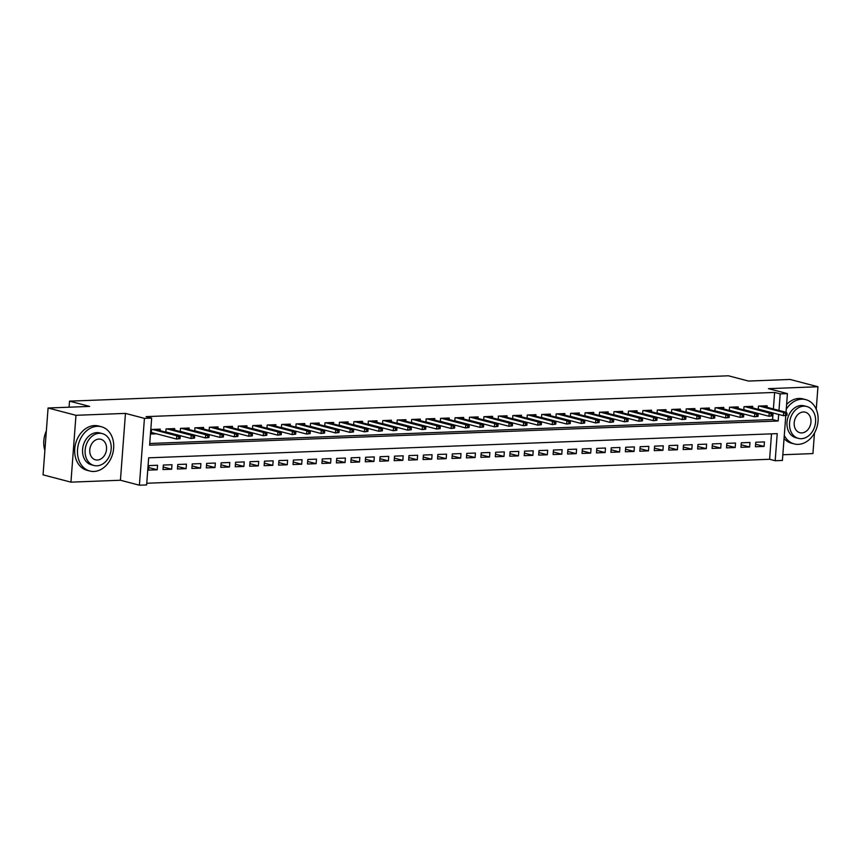 <?xml version="1.0" encoding="UTF-8"?>
<svg xmlns="http://www.w3.org/2000/svg" width="861" height="861" viewBox="0 0 861 861"><rect width="100%" height="100%" fill="white"/><g stroke="black" fill="none" stroke-linecap="round" stroke-linejoin="round"><path stroke-width="1.29" d="M785.781 415.605L782.401 460.452L775.18 460.732L777.214 433.632L148.673 457.826L146.628 484.926L139.407 485.206L144.433 418.36L151.654 418.08L149.62 445.18L778.172 420.997L778.656 414.442M120.432 480.244L125.458 413.398L75.972 415.303L48.076 408.006L43.05 474.852L70.946 482.149L120.432 480.244L139.407 485.206M782.832 454.748L812.924 453.586L814.463 433.051M146.757 483.247L769.605 459.279L775.18 460.732M75.972 415.303L70.946 482.149M816.25 409.298L817.95 386.75L768.464 388.655L787.428 393.617L786.028 412.279M48.076 408.006L89.619 406.414L69.537 401.151L728.428 375.794L748.51 381.057L790.054 379.453L817.95 386.75M160.146 430.661L160.264 429.144L151.59 429.478L151.256 433.987L156.444 433.793M174.6 430.113L174.718 428.584L166.044 428.918L165.807 432.147M189.054 429.553L189.162 428.025L180.498 428.358L180.25 431.587M203.497 428.993L203.616 427.476L194.941 427.809L194.704 431.027M217.951 428.444L218.059 426.916L209.395 427.25L209.148 430.478M232.395 427.885L232.513 426.356L223.838 426.69L223.602 429.919M246.849 427.325L246.956 425.797L238.293 426.141L238.045 429.359M261.292 426.776L261.41 425.248L252.736 425.582L252.499 428.81M275.746 426.217L275.864 424.688L267.19 425.022L266.953 428.251M290.2 425.657L290.308 424.129L281.644 424.462L281.396 427.691M304.643 425.108L304.762 423.58L296.087 423.913L295.85 427.142M319.097 424.548L319.205 423.02L310.541 423.354L310.294 426.582M333.541 423.989L333.659 422.46L324.984 422.794L324.748 426.023M347.995 423.44L348.102 421.912L339.438 422.245L339.191 425.474M362.438 422.88L362.556 421.352L353.882 421.686L353.645 424.914M376.892 422.32L377.01 420.792L368.336 421.126L368.099 424.355M391.335 421.772L391.454 420.243L382.79 420.577L382.542 423.806M405.789 421.212L405.908 419.684L397.233 420.017L396.996 423.246M420.243 420.652L420.351 419.124L411.687 419.458L411.44 422.686M434.687 420.103L434.805 418.575L426.13 418.909L425.894 422.138M449.141 419.544L449.248 418.015L440.584 418.349L440.337 421.578M463.584 418.984L463.702 417.456L455.028 417.789L454.791 421.018M478.038 418.435L478.156 416.907L469.482 417.241L469.234 420.469M492.481 417.876L492.6 416.347L483.936 416.681L483.688 419.91M506.935 417.316L507.054 415.788L498.379 416.121L498.142 419.35M521.389 416.756L521.497 415.239L512.833 415.572L512.586 418.801M535.833 416.207L535.951 414.679L527.276 415.013L527.04 418.242M550.287 415.648L550.394 414.119L541.73 414.453L541.483 417.682M564.73 415.088L564.848 413.571L556.174 413.904L555.937 417.133M579.184 414.539L579.302 413.011L570.628 413.345L570.38 416.573M593.627 413.98L593.746 412.451L585.082 412.785L584.834 416.014M608.081 413.42L608.2 411.902L599.525 412.236L599.288 415.465M622.535 412.871L622.643 411.343L613.979 411.676L613.732 414.905M636.979 412.311L637.097 410.783L628.422 411.117L628.186 414.345M651.433 411.752L651.54 410.234L642.876 410.568L642.629 413.797M665.876 411.203L665.994 409.675L657.32 410.008L657.083 413.237M680.33 410.643L680.448 409.115L671.774 409.449L671.526 412.677M694.773 410.084L694.892 408.566L686.228 408.9L685.98 412.118M709.227 409.535L709.346 408.006L700.671 408.34L700.434 411.569M723.681 408.975L723.789 407.447L715.125 407.78L714.878 411.009M738.125 408.415L738.243 406.898L729.568 407.231L729.332 410.449M752.579 407.866L752.686 406.338L744.022 406.672L743.775 409.901M755.603 444.211L764.084 446.428L755.409 446.762L755.754 442.242L764.428 441.908L764.084 446.428M741.16 444.771L749.63 446.988L740.966 447.322L741.299 442.802L749.974 442.468L749.63 446.988M726.706 445.32L735.186 447.537L726.512 447.871L726.856 443.361L735.52 443.028L735.186 447.537M712.262 445.88L720.732 448.097L712.069 448.43L712.402 443.91L721.077 443.576L720.732 448.097M697.808 446.439L706.289 448.656L697.614 448.99L697.959 444.47L706.623 444.136L706.289 448.656M683.354 446.988L691.835 449.205L683.171 449.539L683.505 445.029L692.179 444.696L691.835 449.205M668.911 447.548L677.392 449.765L668.717 450.099L669.062 445.578L677.725 445.245L677.392 449.765M654.457 448.107L662.938 450.325L654.263 450.658L654.608 446.138L663.282 445.804L662.938 450.325M640.014 448.656L648.484 450.873L639.82 451.207L640.153 446.698L648.828 446.364L648.484 450.873M625.56 449.216L634.04 451.433L625.366 451.767L625.71 447.246L634.374 446.913L634.04 451.433M611.116 449.776L619.586 451.993L610.923 452.326L611.256 447.806L619.931 447.472L619.586 451.993M596.662 450.325L605.143 452.542L596.469 452.875L596.813 448.366L605.477 448.032L605.143 452.542M582.208 450.884L590.689 453.101L582.025 453.435L582.359 448.915L591.033 448.581L590.689 453.101M567.765 451.444L576.246 453.661L567.571 453.995L567.916 449.474L576.579 449.141L576.246 453.661M553.311 451.993L561.792 454.21L553.117 454.543L553.462 450.034L562.136 449.7L561.792 454.21M538.868 452.552L547.338 454.769L538.674 455.103L539.008 450.583L547.682 450.249L547.338 454.769M524.414 453.112L532.894 455.329L524.22 455.663L524.564 451.142L533.228 450.809L532.894 455.329M509.97 453.661L518.44 455.878L509.777 456.212L510.11 451.702L518.785 451.368L518.44 455.878M495.516 454.221L503.997 456.438L495.323 456.771L495.667 452.251L504.331 451.917L503.997 456.438M481.062 454.78L489.543 456.997L480.879 457.331L481.213 452.811L489.887 452.477L489.543 456.997M466.619 455.329L475.1 457.546L466.425 457.88L466.77 453.37L475.433 453.037L475.1 457.546M452.165 455.889L460.646 458.106L451.982 458.439L452.316 453.919L460.99 453.586L460.646 458.106M437.722 456.448L446.192 458.665L437.528 458.999L437.862 454.479L446.536 454.145L446.192 458.665M423.268 456.997L431.748 459.214L423.074 459.548L423.418 455.038L432.082 454.705L431.748 459.214M408.824 457.557L417.294 459.774L408.631 460.108L408.964 455.587L417.639 455.254L417.294 459.774M394.37 458.117L402.851 460.334L394.177 460.667L394.521 456.147L403.185 455.813L402.851 460.334M379.916 458.665L388.397 460.883L379.733 461.216L380.067 456.707L388.741 456.373L388.397 460.883M365.473 459.225L373.954 461.442L365.279 461.776L365.624 457.256L374.287 456.922L373.954 461.442M351.019 459.785L359.5 462.002L350.836 462.335L351.17 457.815L359.844 457.482L359.5 462.002M336.576 460.334L345.046 462.551L336.382 462.884L336.716 458.375L345.39 458.041L345.046 462.551M322.122 460.893L330.602 463.11L321.928 463.444L322.272 458.924L330.936 458.59L330.602 463.11M307.678 461.453L316.148 463.67L307.485 464.004L307.818 459.483L316.493 459.15L316.148 463.67M293.224 462.002L301.705 464.219L293.031 464.553L293.375 460.043L302.039 459.709L301.705 464.219M278.77 462.561L287.251 464.779L278.587 465.112L278.921 460.592L287.596 460.258L287.251 464.779M264.327 463.121L272.808 465.338L264.133 465.672L264.478 461.152L273.141 460.818L272.808 465.338M249.873 463.67L258.354 465.887L249.69 466.221L250.024 461.711L258.698 461.378L258.354 465.887M235.43 464.23L243.9 466.447L235.236 466.78L235.58 462.26L244.244 461.926L243.9 466.447M220.976 464.789L229.456 467.006L220.782 467.34L221.126 462.82L229.79 462.486L229.456 467.006M206.532 465.338L215.002 467.555L206.339 467.889L206.672 463.379L215.347 463.046L215.002 467.555M192.078 465.898L200.559 468.115L191.885 468.449L192.229 463.928L200.893 463.595L200.559 468.115M177.635 466.458L186.105 468.675L177.441 469.008L177.775 464.488L186.45 464.154L186.105 468.675M163.181 467.006L171.662 469.223L162.987 469.557L163.332 465.048L171.996 464.714L171.662 469.223M769.605 459.279L771.51 433.858M157.552 465.263L148.878 465.597L148.544 470.117L157.208 469.783L157.552 465.263M773.382 408.975L774.631 392.433L146.079 416.627L151.654 418.08M149.749 443.501L772.586 419.533L773.081 412.989M767.022 407.307L767.14 405.779L758.466 406.112L758.229 409.341M762.512 410.46L763.309 410.428M748.069 411.02L748.866 410.988M733.615 411.58L734.411 411.547M719.172 412.128L719.968 412.096M704.718 412.688L705.514 412.656M690.264 413.248L691.071 413.215M675.82 413.797L676.617 413.775M661.366 414.356L662.163 414.324M646.923 414.916L647.72 414.884M632.469 415.465L633.265 415.443M618.026 416.024L618.822 415.992M603.572 416.584L604.368 416.552M589.118 417.133L589.925 417.111M574.674 417.693L575.471 417.66M560.22 418.252L561.017 418.22M545.777 418.801L546.574 418.78M531.323 419.361L532.12 419.329M516.88 419.92L517.676 419.888M502.426 420.469L503.222 420.448M487.972 421.029L488.779 420.997M473.528 421.589L474.325 421.556M459.074 422.138L459.871 422.116M444.631 422.697L445.428 422.665M430.177 423.257L430.974 423.225M415.734 423.806L416.53 423.784M401.28 424.365L402.076 424.333M386.826 424.925L387.633 424.893M372.382 425.474L373.179 425.452M357.928 426.034L358.725 426.001M343.485 426.593L344.282 426.561M329.031 427.142L329.828 427.121M314.588 427.702L315.384 427.669M300.134 428.261L300.93 428.229M285.68 428.81L286.487 428.789M271.237 429.37L272.033 429.338M256.782 429.93L257.59 429.897M242.339 430.478L243.136 430.457M227.885 431.038L228.682 431.006M213.442 431.598L214.238 431.565M198.988 432.147L199.784 432.125M184.534 432.706L185.341 432.674M170.091 433.266L170.887 433.234M69.537 401.151L69.074 407.199M125.458 413.398L144.433 418.36M774.631 392.433L780.206 393.897L787.428 393.617M778.968 410.428L780.206 393.897M772.586 419.533L778.172 420.997M148.727 467.566L157.208 469.783M786.943 415.271L787.083 413.463L785.641 413.517L785.501 415.325L786.943 415.271L783.424 415.691L783.661 412.441L759.359 406.08M785.501 415.325L783.424 415.691L758.25 409.104M785.641 413.517L783.661 412.441L786.265 412.344L761.953 405.983M787.083 413.463L786.265 412.344M784.285 435.408A22.881 17.769 104.7 0 0 794.208 443.91A22.881 17.769 104.7 0 0 798.298 444.351A22.881 17.769 104.7 0 0 817.746 423.687A22.881 17.769 104.7 0 0 805.788 399.633A22.881 17.769 104.7 0 0 801.699 399.192A22.881 17.769 104.7 0 0 786.254 409.266M805.788 399.633L803.001 398.901A22.881 17.769 104.7 0 0 798.911 398.46A22.881 17.769 104.7 0 0 786.61 404.487M798.395 438.378L795.833 437.711A16.477 12.797 -75.3 0 1 787.223 420.394A16.477 12.797 -75.3 0 1 801.225 405.509A16.477 12.797 -75.3 0 1 804.174 405.832L806.735 406.5A16.477 12.797 104.7 0 0 803.787 406.177A16.477 12.797 104.7 0 0 789.795 421.061A16.477 12.797 104.7 0 0 798.395 438.378A16.477 12.797 104.7 0 0 801.343 438.701A16.477 12.797 104.7 0 0 815.345 423.816A16.477 12.797 104.7 0 0 806.735 406.5M803.356 411.967A10.623 8.244 104.7 0 0 794.337 421.556A10.623 8.244 104.7 0 0 799.88 432.717A10.623 8.244 104.7 0 0 801.785 432.922A10.623 8.244 104.7 0 0 810.804 423.332A10.623 8.244 104.7 0 0 805.25 412.171A10.623 8.244 104.7 0 0 803.356 411.967M784.059 438.507A22.881 17.769 104.7 0 0 791.42 443.178L794.208 443.91M93.892 471.462A22.881 17.769 104.7 0 0 113.34 450.787A22.881 17.769 104.7 0 0 101.383 426.744A22.881 17.769 104.7 0 0 97.293 426.303A22.881 17.769 104.7 0 0 77.845 446.967A22.881 17.769 104.7 0 0 89.802 471.021A22.881 17.769 104.7 0 0 93.892 471.462M101.383 426.744L98.595 426.012A22.881 17.769 104.7 0 0 94.506 425.571A22.881 17.769 104.7 0 0 75.058 446.235A22.881 17.769 104.7 0 0 87.015 470.289L89.802 471.021M93.989 465.489L91.427 464.822A16.477 12.797 -75.3 0 1 82.817 447.505A16.477 12.797 -75.3 0 1 96.819 432.62A16.477 12.797 -75.3 0 1 99.758 432.932L102.33 433.61A16.477 12.797 104.7 0 0 99.381 433.287A16.477 12.797 104.7 0 0 85.379 448.172A16.477 12.797 104.7 0 0 93.989 465.489A16.477 12.797 104.7 0 0 96.938 465.812A16.477 12.797 104.7 0 0 110.94 450.927A16.477 12.797 104.7 0 0 102.33 433.61M98.95 439.067A10.623 8.244 104.7 0 0 89.921 448.656A10.623 8.244 104.7 0 0 95.474 459.817A10.623 8.244 104.7 0 0 97.368 460.022A10.623 8.244 104.7 0 0 106.387 450.432A10.623 8.244 104.7 0 0 100.845 439.271A10.623 8.244 104.7 0 0 98.95 439.067M46.354 430.898A22.881 17.769 104.7 0 0 44.88 450.486M772.5 415.831L772.629 414.023L771.187 414.076L771.058 415.885L772.5 415.831L768.97 416.25L769.217 413L744.905 406.64M771.058 415.885L768.97 416.25L743.796 409.664M771.187 414.076L769.217 413L771.811 412.893L747.509 406.543M772.629 414.023L771.811 412.893M758.046 416.38L758.186 414.582L756.744 414.636L756.604 416.444L758.046 416.38L754.516 416.799L754.763 413.549L730.462 407.199M756.604 416.444L754.516 416.799L729.342 410.223M756.744 414.636L754.763 413.549L757.368 413.452L733.055 407.092M758.186 414.582L757.368 413.452M743.603 416.939L743.732 415.131L742.29 415.185L742.15 416.993L743.603 416.939L740.073 417.359L740.32 414.109L716.008 407.748M742.15 416.993L740.073 417.359L714.899 410.772M742.29 415.185L740.32 414.109L742.914 414.012L718.612 407.651M743.732 415.131L742.914 414.012M729.149 417.499L729.289 415.691L727.836 415.745L727.706 417.553L729.149 417.499L725.619 417.919L725.866 414.668L701.554 408.308M727.706 417.553L725.619 417.919L700.445 411.332M727.836 415.745L725.866 414.668L728.471 414.561L704.158 408.211M729.289 415.691L728.471 414.561M714.695 418.048L714.834 416.25L713.392 416.304L713.252 418.112L714.695 418.048L711.175 418.468L711.412 415.217L687.11 408.867M713.252 418.112L711.175 418.468L686.002 411.892M713.392 416.304L711.412 415.217L714.017 415.12L689.715 408.76M714.834 416.25L714.017 415.12M700.251 418.607L700.391 416.799L698.938 416.853L698.809 418.661L700.251 418.607L696.721 419.027L696.969 415.777L672.656 409.416M698.809 418.661L696.721 419.027L671.548 412.441M698.938 416.853L696.969 415.777L699.562 415.68L675.261 409.319M700.391 416.799L699.562 415.68M685.797 419.167L685.937 417.359L684.495 417.413L684.355 419.221L685.797 419.167L682.278 419.587L682.515 416.337L658.213 409.976M684.355 419.221L682.278 419.587L657.104 413M684.495 417.413L682.515 416.337L685.119 416.229L660.807 409.879M685.937 417.359L685.119 416.229M671.354 419.716L671.483 417.919L670.041 417.972L669.912 419.781L671.354 419.716L667.824 420.136L668.071 416.885L643.759 410.536M669.912 419.781L667.824 420.136L642.65 413.56M670.041 417.972L668.071 416.885L670.665 416.789L646.363 410.428M671.483 417.919L670.665 416.789M656.9 420.276L657.04 418.468L655.598 418.521L655.458 420.329L656.9 420.276L653.37 420.695L653.617 417.445L629.316 411.084M655.458 420.329L653.37 420.695L628.196 414.109M655.598 418.521L653.617 417.445L656.222 417.348L631.909 410.988M657.04 418.468L656.222 417.348M642.457 420.835L642.586 419.027L641.144 419.081L641.004 420.889L642.457 420.835L638.927 421.255L639.174 418.005L614.862 411.644M641.004 420.889L638.927 421.255L613.753 414.668M641.144 419.081L639.174 418.005L641.768 417.897L617.466 411.547M642.586 419.027L641.768 417.897M628.003 421.384L628.143 419.587L626.69 419.641L626.56 421.449L628.003 421.384L624.473 421.804L624.72 418.554L600.408 412.204M626.56 421.449L624.473 421.804L599.299 415.228M626.69 419.641L624.72 418.554L627.325 418.457L603.012 412.096M628.143 419.587L627.325 418.457M613.549 421.944L613.689 420.136L612.246 420.19L612.106 421.998L613.549 421.944L610.029 422.364L610.266 419.113L585.964 412.753M612.106 421.998L610.029 422.364L584.856 415.777M612.246 420.19L610.266 419.113L612.871 419.016L588.569 412.656M613.689 420.136L612.871 419.016M599.105 422.503L599.245 420.695L597.792 420.749L597.663 422.557L599.105 422.503L595.575 422.923L595.823 419.673L571.51 413.312M597.663 422.557L595.575 422.923L570.402 416.337M597.792 420.749L595.823 419.673L598.427 419.565L574.115 413.215M599.245 420.695L598.427 419.565M584.651 423.052L584.791 421.255L583.349 421.309L583.209 423.117L584.651 423.052L581.132 423.472L581.369 420.222L557.067 413.872M583.209 423.117L581.132 423.472L555.958 416.896M583.349 421.309L581.369 420.222L583.973 420.125L559.661 413.764M584.791 421.255L583.973 420.125M570.208 423.612L570.337 421.804L568.895 421.858L568.766 423.666L570.208 423.612L566.678 424.032L566.925 420.781L542.613 414.421M568.766 423.666L566.678 424.032L541.504 417.445M568.895 421.858L566.925 420.781L569.519 420.685L545.217 414.324M570.337 421.804L569.519 420.685M555.754 424.172L555.894 422.364L554.452 422.417L554.312 424.225L555.754 424.172L552.224 424.591L552.471 421.341L528.17 414.98M554.312 424.225L552.224 424.591L527.05 418.005M554.452 422.417L552.471 421.341L555.076 421.233L530.763 414.884M555.894 422.364L555.076 421.233M541.311 424.721L541.44 422.923L539.998 422.977L539.858 424.785L541.311 424.721L537.781 425.151L538.028 421.89L513.716 415.54M539.858 424.785L537.781 425.151L512.607 418.564M539.998 422.977L538.028 421.89L540.622 421.793L516.32 415.432M541.44 422.923L540.622 421.793M526.857 425.28L526.997 423.472L525.544 423.526L525.414 425.334L526.857 425.28L523.327 425.7L523.574 422.45L499.262 416.089M525.414 425.334L523.327 425.7L498.153 419.113M525.544 423.526L523.574 422.45L526.179 422.353L501.866 415.992M526.997 423.472L526.179 422.353M512.413 425.84L512.543 424.032L511.1 424.086L510.96 425.894L512.413 425.84L508.883 426.26L509.12 423.009L484.818 416.649M510.96 425.894L508.883 426.26L483.71 419.673M511.1 424.086L509.12 423.009L511.725 422.902L487.423 416.552M512.543 424.032L511.725 422.902M497.959 426.389L498.099 424.591L496.646 424.645L496.517 426.453L497.959 426.389L494.429 426.819L494.677 423.558L470.364 417.208M496.517 426.453L494.429 426.819L469.256 420.233M496.646 424.645L494.677 423.558L497.281 423.461L472.969 417.101M498.099 424.591L497.281 423.461M483.505 426.948L483.645 425.14L482.203 425.194L482.063 427.002L483.505 426.948L479.986 427.368L480.223 424.118L455.921 417.757M482.063 427.002L479.986 427.368L454.812 420.781M482.203 425.194L480.223 424.118L482.827 424.021L458.515 417.66M483.645 425.14L482.827 424.021M469.062 427.508L469.191 425.7L467.749 425.754L467.62 427.562L469.062 427.508L465.532 427.928L465.779 424.677L441.467 418.317M467.62 427.562L465.532 427.928L440.358 421.341M467.749 425.754L465.779 424.677L468.373 424.57L444.072 418.22M469.191 425.7L468.373 424.57M454.608 428.057L454.748 426.26L453.306 426.313L453.166 428.121L454.608 428.057L451.078 428.487L451.325 425.226L427.024 418.876M453.166 428.121L451.078 428.487L425.904 421.901M453.306 426.313L451.325 425.226L453.93 425.13L429.617 418.769M454.748 426.26L453.93 425.13M440.165 428.617L440.294 426.808L438.852 426.862L438.712 428.67L440.165 428.617L436.635 429.036L436.882 425.786L412.57 419.425M438.712 428.67L436.635 429.036L411.461 422.45M438.852 426.862L436.882 425.786L439.476 425.689L415.174 419.329M440.294 426.808L439.476 425.689M425.711 429.176L425.851 427.368L424.398 427.422L424.269 429.23L425.711 429.176L422.181 429.596L422.428 426.346L398.116 419.985M424.269 429.23L422.181 429.596L397.007 423.009M424.398 427.422L422.428 426.346L425.033 426.238L400.72 419.888M425.851 427.368L425.033 426.238M411.267 429.725L411.397 427.928L409.954 427.982L409.814 429.79L411.267 429.725L407.737 430.156L407.974 426.895L383.672 420.545M409.814 429.79L407.737 430.156L382.564 423.569M409.954 427.982L407.974 426.895L410.579 426.798L386.277 420.437M411.397 427.928L410.579 426.798M396.813 430.285L396.953 428.477L395.5 428.53L395.371 430.339L396.813 430.285L393.283 430.704L393.531 427.454L369.218 421.094M395.371 430.339L393.283 430.704L368.11 424.118M395.5 428.53L393.531 427.454L396.135 427.357L371.823 420.997M396.953 428.477L396.135 427.357M382.359 430.844L382.499 429.036L381.057 429.09L380.917 430.898L382.359 430.844L378.84 431.264L379.077 428.014L354.775 421.653M380.917 430.898L378.84 431.264L353.667 424.677M381.057 429.09L379.077 428.014L381.681 427.906L357.369 421.556M382.499 429.036L381.681 427.906M367.916 431.393L368.045 429.596L366.603 429.65L366.474 431.458L367.916 431.393L364.386 431.824L364.633 428.563L340.321 422.213M366.474 431.458L364.386 431.824L339.212 425.237M366.603 429.65L364.633 428.563L367.227 428.466L342.926 422.105M368.045 429.596L367.227 428.466M353.462 431.953L353.602 430.145L352.16 430.199L352.02 432.007L353.462 431.953L349.932 432.373L350.179 429.122L325.878 422.762M352.02 432.007L349.932 432.373L324.758 425.786M352.16 430.199L350.179 429.122L352.784 429.026L328.471 422.665M353.602 430.145L352.784 429.026M339.019 432.513L339.148 430.704L337.706 430.758L337.566 432.566L339.019 432.513L335.489 432.932L335.736 429.682L311.424 423.321M337.566 432.566L335.489 432.932L310.315 426.346M337.706 430.758L335.736 429.682L338.33 429.574L314.028 423.225M339.148 430.704L338.33 429.574M324.565 433.061L324.705 431.264L323.252 431.318L323.123 433.126L324.565 433.061L321.035 433.492L321.282 430.231L296.97 423.881M323.123 433.126L321.035 433.492L295.861 426.905M323.252 431.318L321.282 430.231L323.887 430.134L299.574 423.773M324.705 431.264L323.887 430.134M310.121 433.621L310.251 431.813L308.808 431.867L308.668 433.675L310.121 433.621L306.591 434.041L306.828 430.791L282.526 424.43M308.668 433.675L306.591 434.041L281.418 427.454M308.808 431.867L306.828 430.791L309.433 430.694L285.131 424.333M310.251 431.813L309.433 430.694M295.667 434.181L295.807 432.373L294.354 432.426L294.225 434.235L295.667 434.181L292.137 434.601L292.385 431.35L268.072 424.99M294.225 434.235L292.137 434.601L266.964 428.014M294.354 432.426L292.385 431.35L294.989 431.243L270.677 424.893M295.807 432.373L294.989 431.243M281.213 434.73L281.353 432.932L279.911 432.986L279.771 434.794L281.213 434.73L277.694 435.16L277.931 431.899L253.629 425.549M279.771 434.794L277.694 435.16L252.521 428.574M279.911 432.986L277.931 431.899L280.535 431.802L256.223 425.442M281.353 432.932L280.535 431.802M266.77 435.289L266.899 433.481L265.457 433.535L265.328 435.343L266.77 435.289L263.24 435.709L263.488 432.459L239.175 426.098M265.328 435.343L263.24 435.709L238.066 429.122M265.457 433.535L263.488 432.459L266.081 432.362L241.78 426.001M266.899 433.481L266.081 432.362M252.316 435.849L252.456 434.041L251.014 434.095L250.874 435.903L252.316 435.849L248.786 436.269L249.033 433.018L224.732 426.658M250.874 435.903L248.786 436.269L223.612 429.682M251.014 434.095L249.033 433.018L251.638 432.911L227.326 426.561M252.456 434.041L251.638 432.911M237.873 436.398L238.002 434.601L236.56 434.654L236.42 436.462L237.873 436.398L234.343 436.828L234.59 433.567L210.278 427.217M236.42 436.462L234.343 436.828L209.169 430.242M236.56 434.654L234.59 433.567L237.184 433.47L212.882 427.11M238.002 434.601L237.184 433.47M223.419 436.957L223.559 435.149L222.106 435.203L221.977 437.011L223.419 436.957L219.889 437.377L220.136 434.127L195.834 427.766M221.977 437.011L219.889 437.377L194.715 430.791M222.106 435.203L220.136 434.127L222.741 434.03L198.428 427.669M223.559 435.149L222.741 434.03M208.975 437.517L209.105 435.709L207.662 435.763L207.523 437.571L208.975 437.517L205.445 437.937L205.682 434.687L181.38 428.326M207.523 437.571L205.445 437.937L180.272 431.35M207.662 435.763L205.682 434.687L208.287 434.579L183.985 428.229M209.105 435.709L208.287 434.579M194.521 438.066L194.661 436.269L193.208 436.323L193.079 438.131L194.521 438.066L190.991 438.497L191.239 435.235L166.926 428.886M193.079 438.131L190.991 438.497L165.818 431.91M193.208 436.323L191.239 435.235L193.843 435.139L169.531 428.778M194.661 436.269L193.843 435.139M180.067 438.626L180.207 436.818L178.765 436.871L178.625 438.68L180.067 438.626L176.548 439.045L176.785 435.795L152.483 429.435M178.625 438.68L176.548 439.045L151.375 432.459M178.765 436.871L176.785 435.795L179.389 435.698L155.077 429.338M180.207 436.818L179.389 435.698"/></g></svg>
